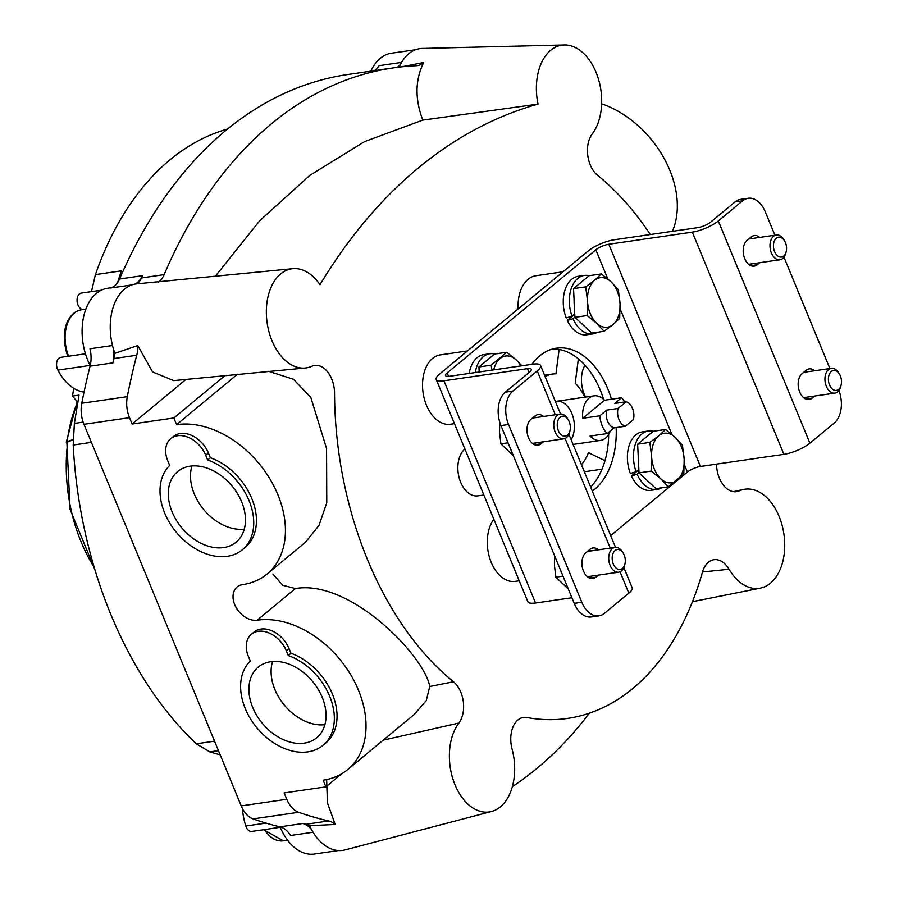 <?xml version="1.0" encoding="UTF-8"?>
<svg xmlns="http://www.w3.org/2000/svg" width="899" height="899" viewBox="0 0 899 899"><rect width="100%" height="100%" fill="white"/><g stroke="black" fill="none" stroke-linecap="round" stroke-linejoin="round"><path stroke-width="1.35" d="M571.157 439.746A22.531 14.485 81.7 0 0 572.157 414.27A22.531 14.485 81.7 0 0 556.459 401.302A22.531 14.485 81.7 0 0 555.402 401.516M315.335 365.354L315.583 365.342A25.037 16.092 -98.3 0 0 311.807 366.253A50.063 32.184 -98.3 0 1 305.019 368.028A50.063 32.184 -98.3 0 1 266.947 321.437A50.063 32.184 -98.3 0 1 292.613 268.7A50.063 32.184 -98.3 0 1 319.999 284.68A703.445 452.152 -98.3 0 1 538.04 104.115A50.063 32.184 -98.3 0 1 564.257 44.95A50.063 32.184 -98.3 0 1 598.183 78.179A50.063 32.184 -98.3 0 1 592.194 134.041A25.037 16.092 -98.3 0 0 597.61 175.35A292.894 188.262 -98.3 0 1 650.348 234.527M345.564 849.769A50.063 32.184 -98.3 0 1 345.07 849.903L491.528 811.494A50.063 32.184 -98.3 0 0 512.059 748.946A25.037 16.092 -98.3 0 1 523.724 717.413A25.037 16.092 -98.3 0 1 526.96 717.514A292.894 188.262 -98.3 0 0 567.617 718.413L567.617 718.413A292.894 188.262 -98.3 0 0 702.422 572.202A25.037 16.092 -98.3 0 1 714.817 559.628A25.037 16.092 -98.3 0 1 729.055 569.247A50.063 32.184 -98.3 0 0 760.329 588.137A50.063 32.184 -98.3 0 0 783.613 532.197A50.063 32.184 -98.3 0 0 743.439 489.483A50.063 32.184 -98.3 0 0 739.27 490.865A25.037 16.092 -98.3 0 1 737.394 491.506A25.037 16.092 -98.3 0 1 716.537 464.131M272.858 574.012L282.679 585.26L295.423 588.542C351.116 579.102 425.193 657.225 429.722 686.533L426.295 700.546L414.315 714.402L347.666 769.6A90.125 64.279 50.4 0 1 323.157 780.186L325.899 786.861L284.151 792.918L286.77 799.267A25.037 16.092 -98.3 0 0 298.614 812.291A550.739 354.004 -98.3 0 0 328.708 820.956A25.037 16.092 -98.3 0 1 335.192 824.462L327.438 802.897L326.629 779.579M315.583 365.331A25.037 16.092 -98.3 0 1 334.54 393.223A292.894 188.262 -98.3 0 0 453.456 681.757A25.037 16.092 -98.3 0 1 458.872 723.077L383.21 740.158M268.576 371.287L293.411 379.243L310.829 397.47L326.551 448.444L326.775 502.755L319.01 525.353L305.604 542.119L267.059 574.045A90.125 64.279 50.4 0 1 242.55 584.631A20.025 14.283 50.4 0 0 237.1 586.991A20.025 14.283 50.4 0 0 236.504 608.185A20.025 14.283 50.4 0 0 257.204 620.186A90.125 64.279 50.4 0 1 350.352 674.183A90.125 64.279 50.4 0 1 347.666 769.6M399.167 67.11A50.063 32.184 -98.3 0 1 400.617 64.076A50.063 32.184 -98.3 0 1 422.373 48.411A50.063 32.184 -98.3 0 1 423.227 48.411M538.04 104.115L422.788 120.106C414.821 99.002 415.124 79.797 423.699 62.492L403.853 66.391M186.059 379.344L132.108 424.025L129.49 417.675A25.037 16.092 -98.3 0 1 127.298 396.661A550.739 354.004 -98.3 0 1 136.749 355.24A25.037 16.092 -98.3 0 0 137.783 345.542L152.538 371.905L173.698 380.614L305.019 368.017M119.567 279.005L142.345 275.701A550.739 354.004 -98.3 0 0 141.379 277.96L164.146 274.644A550.739 354.004 -98.3 0 1 393.627 67.841L348.07 74.46A550.739 354.004 -98.3 0 0 119.567 279.005A25.037 16.092 -98.3 0 1 110.543 288.017L131.816 284.927M401.561 62.391L379.03 65.672A25.037 16.092 -98.3 0 1 374.355 70.639M112.487 345.508L89.99 348.778A25.037 16.092 -98.3 0 1 90.08 366.185L112.858 362.881A550.739 354.004 -98.3 0 1 113.982 358.544L136.749 355.24M90.08 366.185A550.739 354.004 -98.3 0 0 81.753 403.28A25.037 16.092 -98.3 0 0 83.944 424.294L241.224 805.886A25.037 16.092 -98.3 0 0 253.057 818.91A550.739 354.004 -98.3 0 0 279.949 826.833A25.037 16.092 -98.3 0 1 290.602 835.497L313.054 832.238M77.887 402.516L72.538 396.054L79.033 395.111L74.381 423.407L83.135 422.137M91.473 291.613L95.406 274.611L121.444 270.835A340.463 218.839 -98.3 0 0 117.544 282.691M227.661 128.995A340.463 218.839 81.7 0 0 95.406 274.611M74.381 423.407L73.201 445.027A340.463 218.839 81.7 0 0 196.342 743.799L209.77 751.89L220.188 754.857M72.538 396.054L73.684 388.278M137.783 345.542L114.881 353.341A50.063 32.184 -98.3 0 1 113.454 349.07A50.063 32.184 -98.3 0 1 134.951 284.095A50.063 32.184 -98.3 0 1 136.783 283.848L292.613 268.7M345.07 849.903A50.063 32.184 -98.3 0 1 311.503 829.563A50.063 32.184 -98.3 0 1 309.571 825.709L335.192 824.462M422.788 120.106L364.623 141.593L309.908 175.327L259.732 220.682L215.187 276.454M491.528 811.494A50.063 32.184 -98.3 0 1 454.051 782.366A50.063 32.184 -98.3 0 1 458.872 723.077M483.853 494.978L477.785 495.855A25.037 16.092 -98.3 0 1 460.67 482.28A25.037 16.092 -98.3 0 1 464.895 448.972M518.161 308.953A35.05 22.531 -98.3 0 1 535.894 275.735L563.032 271.801M519.217 580.788L515.183 581.372A35.05 22.531 -98.3 0 1 490.169 559.56A35.05 22.531 -98.3 0 1 493.854 519.262M454.456 423.654L450.41 424.238A35.05 22.531 -98.3 0 1 423.081 392.796A35.05 22.531 -98.3 0 1 440.341 354.88L467.469 350.936M545.12 376.58A50.063 32.184 -98.3 0 1 552.503 374.051A50.063 32.184 -98.3 0 1 555.953 373.838L559.122 349.464M578.372 358.825L575.191 383.199A50.063 32.184 -98.3 0 1 584.901 397.167M602.004 469.188L584.35 471.75M604.971 460.704L588.44 452.658A50.063 32.184 -98.3 0 1 581.439 464.682M309.571 825.709A25.037 16.092 -98.3 0 0 305.93 824.271A550.739 354.004 -98.3 0 1 302.727 823.529A25.037 16.092 -98.3 0 1 311.503 829.563M132.108 424.025L173.855 417.968L176.609 424.631A90.125 64.279 50.4 0 1 269.756 478.628A90.125 64.279 50.4 0 1 267.059 574.045M114.881 353.341A25.037 16.092 -98.3 0 1 113.982 358.544M393.627 67.841A550.739 354.004 -98.3 0 1 416.462 65.694A25.037 16.092 -98.3 0 0 417.507 65.593A25.037 16.092 -98.3 0 0 423.699 62.492M164.146 274.644A25.037 16.092 -98.3 0 1 158.629 282.005M141.379 277.96A25.037 16.092 -98.3 0 1 137.626 283.769M589.373 713.177A550.739 354.004 -98.3 0 1 512.363 786.614M601.645 103.778A90.125 64.279 50.4 0 1 672.407 231.324M142.345 275.701A25.037 16.092 -98.3 0 1 134.951 284.095M400.617 64.076A25.037 16.092 -98.3 0 1 397.077 67.369M83.989 392.279A25.037 16.092 -98.3 0 0 82.326 391.807A50.063 32.184 -98.3 0 1 57.884 370.085L90.147 365.41A50.063 32.184 -98.3 0 1 107.565 288.264L111.51 287.691M113.454 349.07A25.037 16.092 -98.3 0 1 112.858 362.881M280.252 827.294L251.787 831.429A8.26 5.315 -98.3 0 1 245.809 826.024A50.063 32.184 -98.3 0 1 242.415 808.459M338.35 850.555L314.313 854.05A50.063 32.184 -98.3 0 1 280.072 826.866M370.894 71.145A50.063 32.184 -98.3 0 1 391.368 53.221L415.653 49.703M57.884 370.085A8.26 5.315 -98.3 0 1 60.75 357.364L85.439 353.779M101.351 290.186L81.247 293.096A8.26 5.315 -98.3 0 0 77.1 301.367A8.26 5.315 -98.3 0 0 82.742 309.47A25.037 16.092 -98.3 0 1 83.157 309.514M225.233 375.411L173.855 417.968M237.471 374.22L176.609 424.631M341.642 773.814L325.899 786.861M584.968 365.151A25.037 16.092 81.7 0 0 584.249 394.189A25.037 16.092 81.7 0 0 585.597 397.066M805.774 399.021L812.168 398.1A13.766 8.855 -98.3 0 1 809.1 399.504A13.766 8.855 -98.3 0 1 798.885 389.649A13.766 8.855 -98.3 0 1 802.088 373.647L806.145 370.298A13.766 8.855 -98.3 0 1 809.201 368.893A13.766 8.855 -98.3 0 1 814.719 370.736M812.168 398.1L814.64 396.043M750.811 265.688L757.205 264.767A13.766 8.855 -98.3 0 1 754.149 266.16A13.766 8.855 -98.3 0 1 743.934 256.316A13.766 8.855 -98.3 0 1 747.136 240.314L751.182 236.965A13.766 8.855 -98.3 0 1 754.25 235.56A13.766 8.855 -98.3 0 1 759.767 237.403M757.205 264.767L759.677 262.71M838.924 390.503A25.037 16.092 -98.3 0 1 834.227 423.047L809.909 443.185A20.025 5.596 157.6 0 1 783.906 454.343L700.411 466.469L608.814 244.247L692.32 232.122A20.025 5.596 157.6 0 0 718.312 220.963L742.63 200.825A25.037 16.092 -98.3 0 1 748.193 198.274A25.037 16.092 -98.3 0 1 765.307 211.849L774.927 235.201M829.889 368.534L783.984 257.159M807.044 397.144L805.144 398.718M805.571 370.77A13.766 8.855 -98.3 0 1 807.122 371.838M752.092 263.812L750.193 265.385M750.609 237.437A13.766 8.855 -98.3 0 1 752.171 238.505M529.039 372.523L527.443 368.657L443.949 380.783A20.025 5.596 157.6 0 1 436.24 379.468A20.025 5.596 157.6 0 1 439.577 374.04L588.227 250.933A20.025 5.596 157.6 0 1 614.219 239.775L697.725 227.649A10.013 2.798 157.6 0 0 710.716 222.064L735.045 201.927A25.037 16.092 -98.3 0 1 740.607 199.376L748.193 198.274M623.85 567.584L632.154 587.732A20.025 5.596 157.6 0 1 628.817 593.16L604.499 613.298A25.037 16.092 -98.3 0 1 598.936 615.849A25.037 16.092 -98.3 0 1 581.822 602.274L508.542 424.497A25.037 16.092 -98.3 0 1 512.902 391.076L537.22 370.927A20.025 5.596 157.6 0 0 540.557 365.511A20.025 5.596 157.6 0 0 532.849 364.185L449.354 376.31A10.013 2.798 157.6 0 1 445.499 375.647A10.013 2.798 157.6 0 1 447.163 372.939L595.812 249.832A10.013 2.798 157.6 0 1 608.814 244.247M598.936 615.849L591.34 616.95A25.037 16.092 -98.3 0 1 574.225 603.375L500.957 425.598A25.037 16.092 -98.3 0 1 505.305 392.178L529.635 372.04A10.013 2.798 157.6 0 0 531.298 369.32A10.013 2.798 157.6 0 0 527.443 368.657M610.668 535.602L687.409 472.054A10.013 2.798 157.6 0 1 700.411 466.469M638.504 469.795A16.272 10.462 81.7 0 0 638.593 469.975L631.401 475.919A29.543 18.991 81.7 0 0 650.887 490.337L656.967 489.449A29.543 18.991 81.7 0 0 661.574 487.82M574.382 314.234A16.272 10.462 81.7 0 0 574.472 314.414L567.291 320.37A29.543 18.991 81.7 0 0 586.777 334.776L592.846 333.9A29.543 18.991 81.7 0 0 597.453 332.259M531.938 364.32A75.1 48.276 -98.3 0 1 556.492 348.171A75.1 48.276 -98.3 0 1 607.825 388.919A75.1 48.276 -98.3 0 1 611.466 399.212M616.175 427.587A75.1 48.276 -98.3 0 1 592.306 491.045M543.547 416.473A13.766 8.855 -98.3 0 0 538.029 414.619A13.766 8.855 -98.3 0 0 534.961 416.023L530.916 419.383A13.766 8.855 -98.3 0 0 527.713 435.386A13.766 8.855 -98.3 0 0 537.928 445.23A13.766 8.855 -98.3 0 0 540.984 443.825L543.457 441.78M598.498 549.806A13.766 8.855 -98.3 0 0 592.98 547.952A13.766 8.855 -98.3 0 0 589.924 549.356L585.867 552.716A13.766 8.855 -98.3 0 0 582.664 568.719A13.766 8.855 -98.3 0 0 592.879 578.563A13.766 8.855 -98.3 0 0 595.947 577.158L598.419 575.113M535.871 442.881L533.972 444.454M534.388 416.495A13.766 8.855 -98.3 0 1 535.95 417.574M590.823 576.214L588.924 577.787M589.351 549.84A13.766 8.855 -98.3 0 1 590.913 550.907M571.91 597.734L535.534 603.015A20.025 5.596 157.6 0 1 527.837 601.689L436.24 379.468M590.654 487.033A75.1 48.276 81.7 0 0 608.668 434.397M603.566 399.313A75.1 48.276 81.7 0 0 552.728 348.958M590.385 576.281A13.519 8.687 -98.3 0 1 588.384 577.461M535.433 442.949A13.519 8.687 -98.3 0 1 533.422 444.128M806.605 397.212A13.519 8.687 -98.3 0 1 804.605 398.403M751.654 263.879A13.519 8.687 -98.3 0 1 749.642 265.07M623.322 553.312L622.58 552.076A12.519 8.046 81.7 0 0 615.085 547.401A12.519 8.046 81.7 0 0 608.915 560.942A12.519 8.046 81.7 0 0 618.681 572.169A12.519 8.046 81.7 0 0 621.456 570.899A12.519 8.046 81.7 0 0 624.535 565.55L624.895 564.145A10.058 6.462 81.7 0 0 623.322 553.312A10.058 6.462 81.7 0 0 614.365 551.267A10.058 6.462 81.7 0 0 613.567 564.606A10.058 6.462 81.7 0 0 622.423 568.449A10.058 6.462 81.7 0 0 624.895 564.145M554.649 555.874L554.481 565.819L555.874 577.169L567.797 588.564M555.874 577.169L562.999 576.135M568.37 419.979L567.629 418.743A12.519 8.046 81.7 0 0 560.122 414.057A12.519 8.046 81.7 0 0 553.964 427.609A12.519 8.046 81.7 0 0 563.729 438.836A12.519 8.046 81.7 0 0 566.505 437.555A12.519 8.046 81.7 0 0 569.584 432.217L569.944 430.812A10.058 6.462 81.7 0 0 568.37 419.979A10.058 6.462 81.7 0 0 559.414 417.934A10.058 6.462 81.7 0 0 558.616 431.262A10.058 6.462 81.7 0 0 567.471 435.105A10.058 6.462 81.7 0 0 569.944 430.812M499.732 422.114L499.518 432.486L500.923 443.836L512.835 455.22M500.923 443.836L508.047 442.802M839.542 374.254L838.801 373.006A12.519 8.046 81.7 0 0 831.305 368.332A12.519 8.046 81.7 0 0 825.136 381.873A12.519 8.046 81.7 0 0 834.901 393.099A12.519 8.046 81.7 0 0 837.677 391.829A12.519 8.046 81.7 0 0 840.756 386.491L841.116 385.087A10.058 6.462 81.7 0 0 839.542 374.254A10.058 6.462 81.7 0 0 830.586 372.197A10.058 6.462 81.7 0 0 829.788 385.536A10.058 6.462 81.7 0 0 838.643 389.379A10.058 6.462 81.7 0 0 841.116 385.087M784.591 240.921L783.849 239.673A12.519 8.046 81.7 0 0 776.343 234.999A12.519 8.046 81.7 0 0 770.185 248.54A12.519 8.046 81.7 0 0 779.939 259.766A12.519 8.046 81.7 0 0 782.726 258.496A12.519 8.046 81.7 0 0 785.805 253.147L786.164 251.754A10.058 6.462 81.7 0 0 784.591 240.921A10.058 6.462 81.7 0 0 775.635 238.864A10.058 6.462 81.7 0 0 774.837 252.203A10.058 6.462 81.7 0 0 783.692 256.046A10.058 6.462 81.7 0 0 786.164 251.754M494.641 354.026A29.543 18.991 81.7 0 0 489.764 353.768A29.543 18.991 81.7 0 0 475.268 372.546M489.764 353.768L483.684 354.656A29.543 18.991 81.7 0 0 469.199 373.433M648.471 430.992L642.403 431.868A29.543 18.991 81.7 0 0 630.356 473.447L636.121 471.761A29.543 18.991 81.7 0 1 648.471 430.992A29.543 18.991 81.7 0 1 653.359 431.25M631.401 475.919L637.133 474.267A29.543 18.991 81.7 0 0 656.967 489.449M638.852 469.503L636.121 471.761M637.133 474.267L638.998 472.717M584.35 275.431L578.282 276.308A29.543 18.991 81.7 0 0 566.235 317.898L572.011 316.201A29.543 18.991 81.7 0 1 584.35 275.431A29.543 18.991 81.7 0 1 589.238 275.69M567.291 320.37L573.011 318.718A29.543 18.991 81.7 0 0 592.846 333.9M574.731 313.953L572.011 316.201M573.011 318.718L574.888 317.156M491.989 370.118L491.157 365.196L506.766 352.273L494.54 354.049L478.942 366.972L479.178 371.984M491.157 365.196L478.942 366.972M506.766 352.273L516.307 359.993L521.87 365.781M493.72 369.871A25.037 16.092 -98.3 0 1 500.024 358.577A25.037 16.092 -98.3 0 1 516.307 359.993A25.037 16.092 -98.3 0 1 520.903 365.915M653.258 431.262L637.649 444.185L639.009 472.863L655.967 488.629L668.193 486.853L660.776 478.819L651.224 471.098L651.618 456.602L649.865 442.409L658.742 435.79L665.474 429.486L653.258 431.262M638.47 461.49A22.228 14.294 -98.3 0 1 638.234 456.445M649.865 442.409L637.649 444.185M651.224 471.098L639.009 472.863M665.474 429.486L675.025 437.217L682.431 445.252L684.184 459.434L683.791 473.93L668.193 486.853M651.618 456.602A25.037 16.092 -98.3 0 1 658.742 435.79A25.037 16.092 -98.3 0 1 675.025 437.217A25.037 16.092 -98.3 0 1 684.184 459.434A25.037 16.092 -98.3 0 1 677.059 480.235A25.037 16.092 -98.3 0 1 660.776 478.819A25.037 16.092 -98.3 0 1 651.618 456.602M589.137 275.701L573.54 288.624L574.899 317.313L591.857 333.068L604.072 331.293L596.655 323.258L587.114 315.538L587.496 301.041L585.755 286.848L594.621 280.241L601.352 273.925L589.137 275.701M574.36 305.941A22.228 14.294 -98.3 0 1 574.113 300.884M585.755 286.848L573.54 288.624M587.114 315.538L574.899 317.313M601.352 273.925L610.904 281.657L618.321 289.692L620.063 303.873L619.681 318.37L612.938 324.685L604.072 331.293M587.496 301.041A25.037 16.092 -98.3 0 1 594.621 280.241A25.037 16.092 -98.3 0 1 610.904 281.657A25.037 16.092 -98.3 0 1 620.063 303.873A25.037 16.092 -98.3 0 1 612.938 324.685A25.037 16.092 -98.3 0 1 596.655 323.258A25.037 16.092 -98.3 0 1 587.496 301.041M322.999 745.316L325.696 743.08A55.682 39.725 -129.6 0 0 332.956 695.444A55.682 39.725 -129.6 0 0 290.961 653.281L289.006 648.55A25.037 17.856 -129.6 0 0 254.057 632.019L251.36 634.256A25.037 17.856 -129.6 0 0 248.349 656.292L250.304 661.023A55.682 39.725 -129.6 0 0 257.889 728.954A55.682 39.725 -129.6 0 0 322.999 745.316A55.682 39.725 -129.6 0 0 330.248 697.691A55.682 39.725 -129.6 0 0 288.253 655.517L286.309 650.786A25.037 17.856 -129.6 0 0 251.36 634.256M290.961 653.281L288.253 655.517M270.7 661.731A45.849 32.701 -129.6 0 0 258.687 666.755A45.849 32.701 -129.6 0 0 262.294 723.29A45.849 32.701 -129.6 0 0 317.167 737.36A45.849 32.701 -129.6 0 0 317.875 688.859A45.849 32.701 -129.6 0 0 270.7 661.731M272.577 661.518A45.152 32.207 -129.6 0 0 284.298 705.063A45.152 32.207 -129.6 0 0 324.887 724.695M242.393 549.761L245.101 547.525A55.682 39.725 -129.6 0 0 252.349 499.889A55.682 39.725 -129.6 0 0 210.355 457.715L208.399 452.984A25.037 17.856 -129.6 0 0 173.462 436.464L170.754 438.701A25.037 17.856 -129.6 0 0 167.742 460.738L169.697 465.468A55.682 39.725 -129.6 0 0 177.294 533.399A55.682 39.725 -129.6 0 0 242.393 549.761A55.682 39.725 -129.6 0 0 249.641 502.125A55.682 39.725 -129.6 0 0 207.658 459.962L205.702 455.22A25.037 17.856 -129.6 0 0 170.754 438.701M210.355 457.715L207.658 459.962M190.105 466.176A45.849 32.701 -129.6 0 0 178.081 471.2A45.849 32.701 -129.6 0 0 181.688 527.724A45.849 32.701 -129.6 0 0 236.561 541.805A45.849 32.701 -129.6 0 0 237.28 493.293A45.849 32.701 -129.6 0 0 190.105 466.176M191.97 465.963A45.152 32.207 -129.6 0 0 203.691 509.508A45.152 32.207 -129.6 0 0 244.292 529.14M556.459 401.302L594.037 395.841A22.531 14.485 -98.3 0 0 582.709 418.271L599.79 415.799A22.531 14.485 81.7 0 0 607.117 433.576L613.961 427.902L625.344 426.25L633.458 419.541A12.519 8.046 81.7 0 0 626.131 401.763L618.018 408.472A12.519 8.046 81.7 0 0 625.344 426.25M594.037 395.841A22.531 14.485 -98.3 0 1 604.499 400.224L621.58 397.751L614.747 403.415L626.131 401.763M624.726 401.965A22.531 14.485 81.7 0 0 621.58 397.751M610.32 430.924A22.531 14.485 -98.3 0 1 600.51 440.431A22.531 14.485 -98.3 0 1 590.036 436.049L607.117 433.576M599.79 415.799L606.634 410.124A12.519 8.046 81.7 0 0 613.961 427.902M606.634 410.124L618.018 408.472M582.709 418.271L604.499 400.224M73.055 439.633A500.676 153.56 -172.6 0 0 67.144 441.555A5.012 1.54 -172.6 0 0 66.279 442.274A5.012 1.54 -172.6 0 0 66.751 443.05A500.676 153.56 -172.6 0 0 66.807 443.095M73.055 439.959A500.417 153.493 -172.6 0 0 67.773 441.679A5.012 1.54 -172.6 0 0 66.897 442.398L70.055 509.317L94.766 569.314M739.27 490.865L735.281 491.787M453.456 681.757L429.722 686.533M196.342 743.799L214.546 741.158M73.201 445.027L91.395 442.387M729.055 569.247L702.479 572M253.057 818.91L298.614 812.291M279.949 826.833L302.727 823.529M305.93 824.271L328.708 820.956M241.224 805.886L286.77 799.267M83.944 424.294L129.49 417.675M81.753 403.28L127.298 396.661M82.326 391.807L84.146 391.548M245.809 826.024L265.98 823.102M209.77 751.89L218.446 750.631M82.742 309.47L85.922 309.009M264.396 829.597A32.544 20.913 81.7 0 0 283.32 840.823L263.632 829.71M67.773 356.341L67.773 356.33C58.682 329.236 69.077 311.739 81.618 309.739A32.544 20.913 81.7 0 0 68.616 356.218M295.423 588.542L257.204 620.186M809.909 443.185L718.312 220.963M500.957 425.598L508.542 424.497M574.225 603.375L581.822 602.274M783.906 454.343L692.32 232.122M687.409 472.054L684.274 464.457M671.924 434.487L620.164 308.896M607.814 278.926L595.812 249.832M448.59 376.4L447.163 372.939M628.817 593.16L620.018 571.786M610.252 548.098L565.055 438.454M555.29 414.765L537.22 370.927M535.534 603.015L443.949 380.783M505.305 392.178L512.902 391.076M735.045 201.927L742.63 200.825M589.553 578.091L595.947 577.158M534.602 444.758L540.984 443.825M289.006 648.55L286.309 650.786M208.399 452.984L205.702 455.22M77.505 402.067A132.4 85.102 81.7 0 0 67.144 441.555M67.773 441.679A131.872 84.764 81.7 0 0 94.125 567.202M422.373 48.422L564.257 44.961M733.314 491.663L743.001 489.584M760.105 588.182L692.432 601.712M552.503 374.051L544.558 375.209M283.32 840.823L287.579 840.205M81.618 309.739L85.877 309.121M578.147 360.555L580.057 360.274M615.512 547.356L568.887 434.251M560.549 414.012L540.557 365.511M587.362 576.72L618.681 572.169M587.452 551.413L615.085 547.401M532.41 443.387L563.729 438.836M532.489 418.08L560.122 414.057M803.582 397.65L834.901 393.099M803.672 372.343L831.305 368.332M748.631 264.317L779.939 259.766M748.71 239.01L776.343 234.999M573.09 444.421L600.51 440.431M77.157 401.639L66.279 442.274"/></g></svg>

